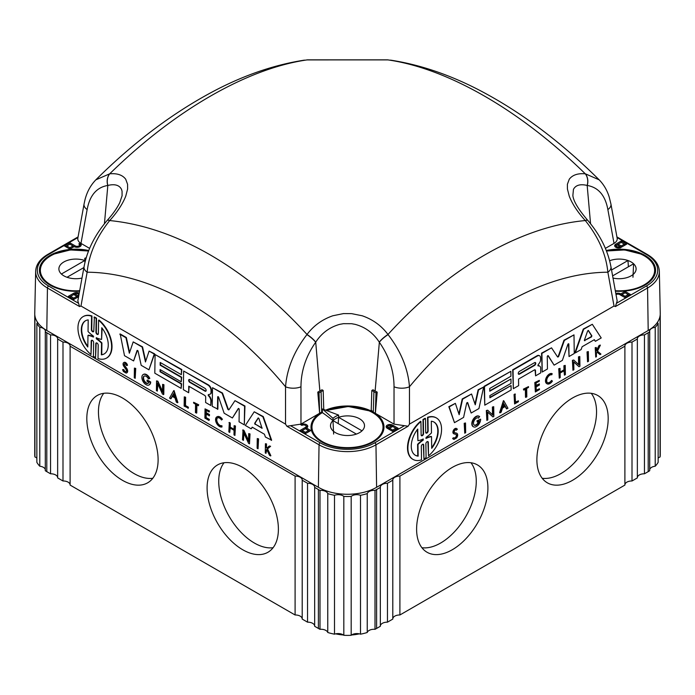 <?xml version="1.0" encoding="UTF-8"?>
<svg xmlns="http://www.w3.org/2000/svg" width="695" height="695" viewBox="0 0 695 695"><rect width="100%" height="100%" fill="white"/><g stroke="black" fill="none" stroke-linecap="round" stroke-linejoin="round"><path stroke-width="1.04" d="M85.398 260.755A17.01 9.817 0 0 0 84.781 260.521A17.01 9.817 0 0 0 63.879 261.954A17.01 9.817 0 0 0 61.395 274.03A17.01 9.817 0 0 0 63.879 275.846A17.01 9.817 0 0 0 67.033 277.279A17.01 9.817 0 0 0 81.993 278.07M362.008 430.831A17.01 9.817 0 0 0 359.532 418.764A17.01 9.817 0 0 0 338.63 417.33A17.01 9.817 0 0 0 335.468 418.764A17.01 9.817 0 0 0 332.992 420.588A17.01 9.817 0 0 0 335.468 432.655A17.01 9.817 0 0 0 356.37 434.088A17.01 9.817 0 0 0 359.532 432.655A17.01 9.817 0 0 0 362.008 430.831L338.63 417.33L338.204 423.594M613.007 278.07A17.01 9.817 0 0 0 632.172 275.185A17.01 9.817 0 0 0 633.605 263.779A17.01 9.817 0 0 0 631.121 261.954A17.01 9.817 0 0 0 627.967 260.521A17.01 9.817 0 0 0 609.602 260.755M360.496 634.179A6.863 3.961 0 0 0 351.184 635.299L351.184 496.412A6.863 3.961 180 0 1 360.496 495.292L360.496 634.179A41.153 23.76 0 0 0 367.238 632.485L367.238 493.598A6.863 3.961 180 0 1 375.005 490.427L375.005 629.314A6.863 3.961 0 0 0 367.238 632.485M360.496 495.292A41.153 23.76 0 0 0 367.238 493.598M375.005 490.427A41.153 23.76 0 0 0 376.603 489.549L380.339 487.395A6.863 3.961 180 0 1 380.33 487.247A6.863 3.961 180 0 1 387.454 483.286L387.454 622.173A6.863 3.961 0 0 0 380.339 625.978M375.005 629.314A41.153 23.76 0 0 0 376.603 628.436L380.339 626.282L380.339 487.395M387.454 622.173L392.797 619.089L392.797 480.202A6.863 3.961 180 0 1 392.788 480.054A6.863 3.961 180 0 1 399.903 476.092L399.903 614.979A6.863 3.961 0 0 0 392.797 618.793M387.454 483.286L392.797 480.202M399.903 614.979L624.892 485.084L624.892 346.197A6.863 3.961 180 0 1 624.883 346.049A6.863 3.961 180 0 1 632.007 342.096L632.007 480.983A6.863 3.961 0 0 0 624.892 484.789M399.903 476.092L624.892 346.197M487.907 488.012A50.414 29.103 -60 0 1 465.902 538.747A50.414 29.103 -60 0 1 427.051 552.256A50.414 29.103 -60 0 1 416.609 529.173A50.414 29.103 -60 0 1 438.615 478.438A50.414 29.103 -60 0 1 477.465 464.929A50.414 29.103 -60 0 1 487.907 488.012M608.186 418.564A50.414 29.103 -60 0 1 586.18 469.307A50.414 29.103 -60 0 1 547.33 482.808A50.414 29.103 -60 0 1 536.888 459.734A50.414 29.103 -60 0 1 558.893 408.999A50.414 29.103 -60 0 1 597.743 395.49A50.414 29.103 -60 0 1 608.186 418.564M632.007 480.983L637.35 477.899L637.35 339.012A6.863 3.961 180 0 1 637.341 338.865A6.863 3.961 180 0 1 644.456 334.903L644.456 473.79A6.863 3.961 0 0 0 637.35 477.595M632.007 342.096L637.35 339.012M644.456 334.903L648.2 332.749A41.153 23.76 0 0 0 649.712 331.828A6.863 3.961 180 0 1 649.634 331.228A6.863 3.961 180 0 1 655.211 327.336L655.211 466.223A6.863 3.961 0 0 0 649.712 469.525M644.456 473.79L648.2 471.636A41.153 23.76 0 0 0 649.712 470.715L649.712 331.828M655.211 466.223A41.153 23.76 0 0 0 658.148 462.331L658.148 323.444A6.863 3.961 180 0 1 657.366 322.445M655.211 327.336A41.153 23.76 0 0 0 658.148 323.444M659.459 318.353A6.863 3.961 180 0 1 660.085 318.067L660.085 456.954A6.863 3.961 0 0 0 658.148 458.118M369.957 630.018A32.926 19.008 180 0 1 368.906 630.556M359.358 633.849A32.926 19.008 180 0 1 351.609 634.978M343.391 634.978A32.926 19.008 180 0 1 335.642 633.849M326.094 630.556A32.926 19.008 180 0 1 325.043 630.018M641.485 254.179L624.666 249.931L606.431 251.008A36.123 20.859 180 0 1 641.485 254.179A36.123 20.859 180 0 1 642.484 254.648L643.301 255.056A36.123 20.859 180 0 1 645.916 256.568L646.628 257.037A36.123 20.859 180 0 1 646.628 284.046L645.916 284.516A36.123 20.859 180 0 1 644.769 285.219M645.916 256.568L646.68 257.063M642.536 254.674L643.301 255.056L642.536 254.561M632.963 277.262L633.605 263.779L612.616 275.898M611.539 270.007L627.967 260.521L628.393 266.793M606.24 250.53A36.488 21.067 180 0 1 649.764 258.827A36.488 21.067 180 0 1 644.899 285.141A36.488 21.067 180 0 1 615.405 291.205M319.917 413.873L320.682 413.369A36.123 20.859 180 0 1 321.959 412.595A36.123 20.859 180 0 1 322.376 412.361M321.828 442.02A36.123 20.859 180 0 1 320.682 441.325L319.969 440.856A36.123 20.859 180 0 1 319.969 413.846L320.682 413.369M369.888 410.98L348.256 406.488L326.32 410.45A36.123 20.859 180 0 1 369.888 410.98A36.123 20.859 180 0 1 370.887 411.449L371.703 411.866A36.123 20.859 180 0 1 374.318 413.369L375.031 413.846A36.123 20.859 180 0 1 375.031 440.856L374.318 441.325A36.123 20.859 180 0 1 373.172 442.02M374.318 413.369L375.083 413.873M370.939 411.483L371.703 411.866L370.939 411.362M338.63 415.089L322.376 408.964L332.992 418.347A17.01 9.817 180 0 1 338.63 415.089L338.63 417.33M332.992 418.347L332.992 420.588A281.614 125.725 -110.7 0 0 322.376 412.621A35.532 20.511 0 0 0 322.376 441.629A35.532 20.511 0 0 0 372.624 441.629A35.532 20.511 0 0 0 374.501 413.794A35.532 20.511 0 0 0 326.572 410.545M356.37 434.088L332.992 420.588L333.635 434.071M322.376 408.964L322.376 412.621M325.625 410.189A36.488 21.067 180 0 1 373.302 412.152A36.488 21.067 180 0 1 373.302 441.951A36.488 21.067 180 0 1 321.698 441.951A36.488 21.067 180 0 1 321.698 412.152A36.488 21.067 180 0 1 322.376 411.77M48.32 257.063L49.084 256.568A36.123 20.859 180 0 1 51.699 255.056L52.516 254.648A36.123 20.859 180 0 1 53.515 254.179A36.123 20.859 180 0 1 88.569 251.008L70.334 249.931L53.515 254.179M52.464 254.674L51.899 254.952M50.231 285.219A36.123 20.859 180 0 1 49.084 284.516L48.372 284.046A36.123 20.859 180 0 1 48.372 257.037L49.084 256.568M86.258 257.723L84.781 258.288L84.92 262.667M84.781 258.288A17.01 9.817 180 0 1 85.954 258.74M61.395 274.03L84.781 260.521M83.904 267.54L67.033 277.279M79.595 291.205A36.488 21.067 180 0 1 50.101 285.141A36.488 21.067 180 0 1 45.236 258.827A36.488 21.067 180 0 1 88.76 250.53M421.908 547.712A50.414 29.103 120 0 0 457.996 527.783A50.414 29.103 120 0 0 476.266 481.288A50.414 29.103 120 0 0 470.967 462.748M542.187 478.273A50.414 29.103 120 0 0 578.275 458.335A50.414 29.103 120 0 0 596.545 411.848A50.414 29.103 120 0 0 591.245 393.309M103.755 393.309A50.414 29.103 -120 0 0 98.455 411.848A50.414 29.103 -120 0 0 116.725 458.335A50.414 29.103 -120 0 0 152.813 478.273M224.033 462.748A50.414 29.103 -120 0 0 218.734 481.288A50.414 29.103 -120 0 0 237.004 527.783A50.414 29.103 -120 0 0 273.092 547.712M36.852 458.118A6.863 3.961 0 0 0 34.915 456.954L34.915 318.067A6.863 3.961 180 0 1 35.541 318.353M37.634 322.445A6.863 3.961 180 0 1 36.852 323.444L36.852 462.331A41.153 23.76 0 0 0 39.789 466.223L39.789 327.336A6.863 3.961 180 0 1 45.366 331.228A6.863 3.961 180 0 1 45.288 331.828L45.288 470.715A41.153 23.76 0 0 0 46.8 471.636L50.544 473.79L50.544 334.903A6.863 3.961 180 0 1 57.659 338.865A6.863 3.961 180 0 1 57.65 339.012L57.65 477.899L62.993 480.983L62.993 342.096A6.863 3.961 180 0 1 70.117 346.049A6.863 3.961 180 0 1 70.108 346.197L70.108 485.084L295.097 614.979L295.097 476.092A6.863 3.961 180 0 1 302.212 480.054A6.863 3.961 180 0 1 302.203 480.202L302.203 619.089L307.546 622.173L307.546 483.286A6.863 3.961 180 0 1 314.67 487.247A6.863 3.961 180 0 1 314.661 487.395L314.661 626.282L318.397 628.436A41.153 23.76 0 0 0 319.995 629.314L319.995 490.427A6.863 3.961 180 0 1 327.762 493.598L327.762 632.485A6.863 3.961 0 0 0 319.995 629.314M45.288 469.525A6.863 3.961 0 0 0 39.789 466.223M57.65 477.595A6.863 3.961 0 0 0 50.544 473.79M70.108 484.789A6.863 3.961 0 0 0 62.993 480.983M314.661 625.978A6.863 3.961 0 0 0 307.546 622.173M334.504 634.179L334.504 495.292A6.863 3.961 180 0 1 343.817 496.412L343.817 635.299A6.863 3.961 0 0 0 334.504 634.179A41.153 23.76 0 0 1 327.762 632.485M302.203 618.793A6.863 3.961 0 0 0 295.097 614.979M314.661 487.395L318.397 489.549A41.153 23.76 0 0 0 319.995 490.427M45.288 331.828A41.153 23.76 0 0 0 46.8 332.749L50.544 334.903M343.817 496.412A41.153 23.76 0 0 0 351.184 496.412M343.817 635.299A41.153 23.76 0 0 0 351.184 635.299M327.762 493.598A41.153 23.76 0 0 0 334.504 495.292M302.203 480.202L307.546 483.286M36.852 323.444A41.153 23.76 0 0 0 39.789 327.336M34.793 314.826A41.153 23.76 0 0 0 34.75 315.947A41.153 23.76 0 0 0 34.915 318.067M34.75 315.947L34.75 454.834A41.153 23.76 0 0 0 34.915 456.954M57.65 339.012L62.993 342.096M660.085 318.067A41.153 23.76 0 0 0 660.25 315.947A41.153 23.76 0 0 0 660.207 314.826M660.085 456.954A41.153 23.76 0 0 0 660.25 454.834L660.25 315.947M70.108 346.197L295.097 476.092M278.391 529.173A50.414 29.103 60 0 1 267.949 552.256A50.414 29.103 60 0 1 229.098 538.747A50.414 29.103 60 0 1 207.093 488.012A50.414 29.103 60 0 1 217.535 464.929A50.414 29.103 60 0 1 256.386 478.438A50.414 29.103 60 0 1 278.391 529.173M158.113 459.734A50.414 29.103 60 0 1 147.67 482.808A50.414 29.103 60 0 1 108.82 469.307A50.414 29.103 60 0 1 86.814 418.564A50.414 29.103 60 0 1 97.257 395.49A50.414 29.103 60 0 1 136.107 408.999A50.414 29.103 60 0 1 158.113 459.734M355.371 324.417C365.431 327.18 373.397 333.096 379.279 342.166L379.348 342.261C389.104 356.24 393.995 371.069 394.03 386.767A10.972 4.952 0 0 0 409.459 386.767C408.078 368.741 400.954 351.357 388.088 334.616L387.975 334.477C381.433 325.703 372.85 319.474 362.225 315.782L351.609 313.636L343.382 313.593M379.279 342.166A10.972 2.832 -37.3 0 1 387.975 334.477C448.119 268.244 520.399 226.492 585.294 220.558L585.407 220.689C598.603 237.264 606.092 254.44 607.864 272.214A10.972 6.264 -10.3 0 0 610.957 266.776A10.972 6.264 -10.3 0 0 610.948 266.732A10.972 6.264 -10.3 0 0 610.879 266.446M388.088 334.616A10.972 2.815 142.9 0 0 379.348 342.261L375.135 390.938L377.211 392.128L375.986 392.84L371.816 390.46L371.226 410.05L373.302 412.152L373.91 391.641M343.382 323.67L351.618 323.705L355.371 324.4M343.382 313.61L332.775 315.782C322.115 319.526 313.532 325.764 307.025 334.477A10.972 2.832 37.3 0 1 315.721 342.166C321.594 333.148 329.56 327.223 339.62 324.374L343.382 323.688M107.351 220.246A10.972 2.224 41.9 0 1 107.395 220.185A10.972 2.224 41.9 0 1 109.706 220.558C142.545 223.816 176.026 235.249 210.142 254.848C244.24 274.638 276.532 301.178 307.025 334.477L306.912 334.616C294.072 351.296 286.948 368.68 285.541 386.767L285.541 424.124L286.887 426.243L300.97 424.124L300.97 386.767A10.972 4.952 180 0 1 285.541 386.767C226.596 315.513 152.205 272.544 87.136 272.214C88.917 254.422 96.405 237.247 109.593 220.689L109.706 220.558C117.151 212.349 122.494 204.243 125.734 196.242L127.611 189.031L127.585 184.297L125.725 179.249C122.546 174.966 117.203 173.159 109.706 173.82C174.601 110.314 246.881 68.596 307.025 59.909L387.975 59.9C448.119 68.596 520.399 110.314 585.294 173.82C577.849 173.159 572.498 174.966 569.257 179.232L567.389 184.279L567.424 189.049L569.266 196.242C572.454 204.226 577.797 212.323 585.294 220.558A10.972 2.224 -41.9 0 1 587.605 220.185A10.972 2.224 -41.9 0 1 587.649 220.246M319.865 390.938L322.02 389.782L323.184 390.46L319.014 392.84L319.631 413.351L317.789 392.128L319.865 390.938L315.721 342.166M300.97 386.767C301.022 371.026 305.913 356.188 315.652 342.261A10.972 2.815 -142.9 0 0 306.912 334.616M322.376 411.666L300.97 424.124M323.757 409.485L323.184 390.46M371.816 390.46L372.98 389.782L375.135 390.938M377.211 392.128L375.37 413.351L375.986 392.84M319.014 392.84L317.789 392.128M394.03 386.767L394.03 424.124L408.113 426.243L409.459 424.124L614.024 306.017L615.405 306.565L617.169 300.909L610.948 266.732M392.701 431.421L387.271 428.285A3.84 2.215 180 0 1 386.142 426.747A3.84 2.215 180 0 1 388.496 424.671A3.84 2.215 180 0 1 392.701 425.149L398.131 428.285L392.701 431.421L392.701 430.075L395.803 428.285L395.846 429.606M310.839 430.526L305.4 433.663L299.971 430.526L305.4 427.39A2.467 1.425 0 0 0 306.121 426.365A2.467 1.425 0 0 0 304.584 425.062A2.467 1.425 0 0 0 301.908 425.375L300.744 424.697A4.118 2.372 180 0 1 305.253 424.193A4.118 2.372 180 0 1 307.772 426.409A4.118 2.372 180 0 1 306.565 428.059L310.839 430.526M302.299 430.544L301.152 431.204M309.649 431.204L308.511 430.544M306.565 428.059L306.53 429.406M417.921 440.682A27.574 16.194 119.1 0 0 423.203 439.005L423.22 440.117A27.574 16.194 119.1 0 0 417.982 444.522L418.155 456.155A19.043 11.181 -60.9 0 1 415.454 455.321A19.043 11.181 -60.9 0 1 417.747 429.05L417.921 440.682L417.374 429.536M415.262 455.216A19.043 11.181 119.1 0 0 417.764 455.937L417.591 444.305A27.574 16.194 -60.9 0 1 422.829 439.9L423.246 438.988M587.735 220.332A10.972 2.172 138.1 0 0 587.701 220.298A10.972 2.172 138.1 0 0 585.407 220.689M610.94 266.776C607.882 250.365 600.132 234.867 587.701 220.298L587.605 220.185C578.266 209.221 573.349 200.977 572.871 195.469L573.445 189.37C575.677 185.122 580.255 183.81 587.171 185.443A10.972 8.279 -85.4 0 0 585.294 173.82L585.407 173.828A10.972 8.271 95 0 1 587.249 185.461C598.395 187.381 605.267 195.417 607.864 209.577A10.972 6.264 -10.3 0 0 610.948 204.095L617.169 238.272C617.447 240.244 616.404 241.947 614.024 243.389L605.371 248.376M390.929 60.187L390.529 60.126C418.842 64.496 447.432 73.983 476.284 88.595C518.835 110.366 559.796 140.772 599.159 179.831L585.407 173.828M387.106 59.848A10.972 8.896 -88.8 0 1 387.228 59.848A10.972 8.896 -88.8 0 1 387.975 59.9L387.358 59.848A10.972 8.913 91.5 0 1 387.367 59.848A10.972 8.913 91.5 0 1 388.088 59.909M307.894 59.848A10.972 8.896 88.8 0 0 307.772 59.848A10.972 8.896 88.8 0 0 307.025 59.9L306.912 59.909A10.972 8.913 -91.5 0 1 307.633 59.848A10.972 8.913 -91.5 0 1 307.642 59.848A10.972 8.913 -91.5 0 1 307.772 59.848L306.912 59.909M304.062 60.187L304.471 60.126C275.854 64.539 246.96 74.183 217.796 89.056C175.566 110.809 134.917 141.068 95.84 179.831L109.706 173.82A10.972 8.279 85.4 0 0 107.829 185.443C114.788 183.775 119.349 185.096 121.521 189.388L122.059 191.177M122.059 191.195L122.085 195.929M109.593 220.689A10.972 2.172 -138.1 0 0 107.299 220.298A10.972 2.172 -138.1 0 0 107.265 220.332M84.121 266.446A10.972 6.264 10.3 0 0 84.052 266.732A10.972 6.264 10.3 0 0 84.043 266.776A10.972 6.264 10.3 0 0 87.136 272.214L80.976 306.017L285.541 424.124M85.711 320.63A19.043 11.181 -119.1 0 0 87.822 346.31M87.978 335.381L87.805 347.014A19.043 11.181 60.9 0 1 85.52 320.734A19.043 11.181 60.9 0 1 88.213 319.909L88.039 331.541A27.574 16.194 -119.1 0 0 93.278 335.937L93.26 337.049A27.574 16.194 -119.1 0 0 87.978 335.381L88.369 335.164A27.574 16.194 60.9 0 1 93.651 336.832L93.695 336.858M286.887 426.243L319.04 444.809A40.249 23.239 0 0 0 375.96 444.809L376.603 487.308A41.153 23.76 180 0 1 318.397 487.308L46.8 330.507A41.153 23.76 0 0 1 34.75 313.41L35.654 271.285A40.249 23.239 0 0 0 47.442 287.999A1.642 0.947 -60 0 1 48.607 286.01A38.607 22.292 180 0 1 48.607 254.483L77.97 237.534M376.603 487.308L648.2 330.507A41.153 23.76 0 0 0 660.25 313.41L659.346 271.285A40.249 23.239 0 0 1 647.558 287.999A1.642 0.947 -120 0 0 646.393 286.01L616.934 303.02M587.171 185.443L590.55 223.642M387.289 59.848A10.972 8.913 91.5 0 1 387.358 59.848L307.772 59.848M87.136 209.577A10.972 6.264 -169.7 0 1 84.052 204.095L77.831 238.272C77.553 240.244 78.596 241.947 80.976 243.389L87.136 209.577C89.768 195.382 96.64 187.346 107.751 185.461A10.972 8.271 -95 0 1 109.593 173.828M104.45 223.642L107.829 185.443M84.052 266.732L77.831 300.909L79.595 306.565L80.976 306.017M388.453 428.971L389.6 428.311L392.701 430.075M396.949 428.971L392.701 426.495L389.6 428.285L389.556 429.606M308.511 430.526L305.4 428.728L302.299 430.526L305.4 432.316L308.511 430.526L308.545 431.847M305.4 432.316L305.4 433.663M302.299 430.526L302.256 431.847M89.638 248.384L80.976 243.389M626.664 244.154L621.234 247.29A3.84 2.215 180 0 1 617.064 247.776A3.84 2.215 180 0 1 614.675 245.743A3.84 2.215 180 0 1 615.796 244.154L621.234 241.017L626.664 244.154M625.483 244.831L621.234 242.355L616.986 244.831M621.234 241.017L621.234 242.355M629.357 295.236L628.219 294.576M615.822 293.516A4.118 2.372 180 0 1 620.843 293.881L625.109 291.413L630.539 294.55L625.109 297.686L619.679 294.55A2.467 1.425 0 0 0 616.031 294.654M625.109 291.413L625.109 292.76L622.008 294.55L625.109 296.339L628.211 294.55L625.109 292.76M622.008 294.576L620.861 295.236L620.843 293.881M70.664 296.365L69.517 297.026M73.766 298.138L76.876 296.339L73.766 294.55L70.664 296.339L73.766 298.138L73.766 299.476L68.336 296.339L73.766 293.212A3.84 2.215 180 0 1 79.23 293.229M69.891 249.079L64.461 245.943L69.891 242.807L69.891 244.154L66.79 245.943L69.891 247.733L69.891 249.079L74.157 246.612A4.118 2.372 180 0 0 78.622 247.133A4.118 2.372 180 0 0 81.185 244.961A4.118 2.372 180 0 0 79.977 243.25L79.534 244.875M66.781 245.969L65.643 246.629M74.139 246.629L72.992 245.969M69.891 242.807L75.321 245.943A2.467 1.425 0 0 0 78.022 246.247A2.467 1.425 0 0 0 79.534 244.918A2.467 1.425 0 0 0 78.813 243.928L79.977 243.25M618.09 245.474L618.124 244.154L621.234 245.943L624.336 244.154L624.371 245.474M621.234 245.943L621.234 247.29M628.211 294.55L628.254 295.87M625.109 296.339L625.109 297.686M622.008 294.55L621.964 295.87M70.664 296.339L70.629 297.668M66.79 245.943L66.746 247.264M69.891 247.733L72.992 245.943L69.891 244.154M72.992 245.943L73.036 247.264M394.03 424.124L373.302 412.152M431.691 447.623A19.043 11.181 119.1 0 0 433.802 421.952M425.809 438.163L425.853 438.145A27.574 16.194 -60.9 0 1 431.143 436.434L431.526 436.651A27.574 16.194 119.1 0 0 426.243 438.363L426.226 437.268A27.574 16.194 119.1 0 0 431.473 432.907L431.3 421.222A19.043 11.181 -60.9 0 1 433.993 422.056A19.043 11.181 -60.9 0 1 431.699 448.327L431.526 436.651M518.444 374.084A1.659 0.973 119.1 0 0 519.061 373.927L534.22 365.17A1.659 0.973 119.1 0 0 535.246 363.867A1.659 0.973 119.1 0 0 535.185 362.495M584.382 340.585L591.071 336.736L591.497 335.624L588.161 330.438M502.867 406.853L504.752 405.758L503.779 404.012M587.562 361.817L587.023 351.905L588.344 351.583L588.491 361.287L587.562 361.817L587.414 352.122L588.344 351.583M464.738 433.211L464.199 423.298L465.52 422.977L465.667 432.672L464.738 433.211L464.59 423.516L465.52 422.977M514.587 403.951L514.057 394.517L515.012 393.961L515.525 402.492L518.409 400.824L518.418 401.736L514.587 403.951L514.448 394.734L515.403 394.178M515.516 402.049L518.409 400.824M525.88 397.436L525.75 388.991L523.804 390.112L523.795 389.33L528.495 386.62L528.504 387.402L526.688 388.444L526.819 396.888L525.49 397.219L525.368 389.209M523.804 390.112L523.404 389.122L528.495 386.62M547.504 382.684A4.5 2.641 119.1 0 0 551.517 380.417L552.429 381.077A5.656 3.319 -60.9 0 1 547.121 383.822A5.656 3.319 -60.9 0 1 546.8 377.594A5.656 3.319 -60.9 0 1 552.221 373.771L551.743 374.814A4.5 2.641 119.1 0 0 547.434 377.863A4.5 2.641 119.1 0 0 547.686 382.806A4.5 2.641 119.1 0 0 551.908 380.625M546.939 383.701A5.656 3.319 -60.9 0 1 546.739 383.605A5.656 3.319 -60.9 0 1 546.409 377.376A5.656 3.319 -60.9 0 1 551.83 373.554L552.221 373.771M600.02 354.624L597.057 352.035L596.388 353.434L596.432 356.7L595.728 357.108L595.589 347.882L596.301 347.474L596.353 351.036L599.498 345.623L600.393 345.111L597.491 351.14L600.94 354.103L600.02 354.624L597.014 352.122M595.728 357.108L595.207 347.665L596.301 347.474M596.345 350.601L599.107 345.415L600.393 345.111M454.078 438.015A2.111 1.234 119.1 0 0 455.972 436.695A2.111 1.234 119.1 0 0 456.094 434.392L454.226 433.958A2.945 1.729 -60.9 0 1 453.957 433.854A2.945 1.729 -60.9 0 1 453.878 430.431A2.945 1.729 -60.9 0 1 456.824 428.702A2.945 1.729 -60.9 0 1 457.336 429.31L456.076 430.005A1.651 0.973 119.1 0 0 455.981 429.84M454.417 432.655L456.189 433.011A3.379 1.989 -60.9 0 1 456.546 433.141A3.379 1.989 -60.9 0 1 456.728 433.263M453.453 439.136A3.379 1.989 -60.9 0 1 453.253 439.049A3.379 1.989 -60.9 0 1 452.645 438.293L453.878 437.676A2.111 1.234 119.1 0 0 454.261 438.145A2.111 1.234 119.1 0 0 456.363 436.912A2.111 1.234 119.1 0 0 456.311 434.471A2.111 1.234 119.1 0 0 456.111 434.392M453.774 433.723A2.945 1.729 -60.9 0 1 453.566 433.637A2.945 1.729 -60.9 0 1 453.488 430.214A2.945 1.729 -60.9 0 1 456.433 428.485A2.945 1.729 -60.9 0 1 456.615 428.615M536.114 385.334L539.363 383.901L539.381 385.03L536.14 386.906L536.193 390.651L539.442 388.783L539.45 389.6L535.35 391.963L535.211 382.745L539.311 380.373L539.32 381.155L536.08 383.023L536.123 385.777L539.363 383.901M536.193 390.216L539.442 388.783M535.35 391.963L534.82 382.528L539.311 380.373M559.266 378.158L558.737 368.715L560.066 368.393L560.135 372.503L564.366 370.053L564.305 365.944L565.244 365.405L565.382 374.622L564.444 375.17L564.375 370.6L560.135 373.05L560.205 377.611L559.266 378.158L559.128 368.932L560.066 368.393M560.127 372.06L563.975 369.836L563.914 365.726L565.244 365.405M564.444 375.17L563.993 370.826M506.794 408.929L505.378 406.41L502.476 408.087L501.165 412.178L500 412.856L503.832 400.867L507.958 408.26L506.403 408.712L505.178 406.523M500 412.856L499.609 412.639L503.441 400.65L503.832 400.867M492.512 414.75L492.399 407.018L493.719 406.697L493.867 416.392L492.937 416.931L487.69 412.005L487.812 419.893L486.865 420.432L486.726 410.736L487.664 410.189L492.903 415.115L492.79 407.235L493.719 406.697M492.937 416.931L487.69 412.161M486.865 420.432L486.335 410.519L487.664 410.189M572.949 370.261L572.411 360.34L573.74 360.019L578.987 364.945L578.866 357.056L579.795 356.518L579.943 366.222L579.013 366.76L573.766 361.834L573.888 369.714L572.949 370.261L572.802 360.557L573.74 360.019M578.596 364.571L578.475 356.839L579.795 356.518M579.013 366.76L573.775 361.982M478.673 418.155A4.144 2.433 119.1 0 0 478.429 417.982A4.144 2.433 119.1 0 0 474.294 420.423A4.144 2.433 119.1 0 0 474.407 425.218A4.144 2.433 119.1 0 0 479.237 420.953L477.343 422.047L477.326 421.074L480.636 419.163A5.968 3.501 -60.9 0 1 477.283 425.966L475.693 426.886A5.968 3.501 -60.9 0 1 473.512 426.808A5.968 3.501 -60.9 0 1 473.356 419.893A5.968 3.501 -60.9 0 1 479.324 416.392A5.968 3.501 -60.9 0 1 479.663 416.635L478.282 417.938A4.144 2.433 119.1 0 0 478.23 417.895M474.216 425.097A4.144 2.433 119.1 0 0 478.716 421.257M477.343 422.047L476.935 420.866L480.636 419.163M473.33 426.695A5.968 3.501 -60.9 0 1 473.13 426.6A5.968 3.501 -60.9 0 1 472.974 419.684A5.968 3.501 -60.9 0 1 478.933 416.175A5.968 3.501 -60.9 0 1 479.124 416.296M595.389 341.315L594.338 339.673L582.115 346.736L581.133 349.55L575.304 352.912L583.652 329.291L592.314 324.287L601.218 337.952L595.389 341.315L594.155 339.777M575.304 352.912L574.913 352.695L583.261 329.074L592.314 324.287M484.789 405.168L484.12 386.316L510.842 371.33L510.921 376.247L489.758 388.47L489.793 391.207L510.964 378.992L511.025 383.371L489.862 395.594L489.897 397.783L511.06 385.56L511.129 389.964L484.789 405.168L484.511 386.533L510.842 371.33M489.793 390.772L510.964 378.992M489.888 397.349L511.06 385.56M537.947 365.718A0.825 0.487 119.1 0 0 538.026 365.692A4.726 2.771 -60.9 0 1 539.268 365.874A4.726 2.771 -60.9 0 1 539.45 365.996M535.584 375.847L535.506 370.617A1.59 0.938 119.1 0 0 535.159 369.87A1.59 0.938 119.1 0 0 534.359 369.957L518.539 379.088L518.635 385.629L513.336 388.687L513.058 370.053L537.374 356.014A4.405 2.589 -60.9 0 1 539.572 355.788A4.405 2.589 -60.9 0 1 540.545 357.838L540.571 359.967A3.684 2.163 -60.9 0 1 539.546 362.825L538.147 364.832A0.825 0.487 119.1 0 0 538.408 365.909A4.726 2.771 -60.9 0 1 539.65 366.091A4.726 2.771 -60.9 0 1 540.693 368.532L540.753 372.859L535.584 375.847L535.115 370.4A1.59 0.938 119.1 0 0 534.942 369.81M513.336 388.687L512.667 369.836L536.983 355.797A4.405 2.589 -60.9 0 1 539.181 355.571A4.405 2.589 -60.9 0 1 539.372 355.701M454.478 422.673L448.831 406.688L455.364 403.361L459.152 414.715L462.609 399.173L471.566 394.004L475.267 404.855L478.507 389.991L483.633 387.037L478.942 408.547L471.149 413.038L467.744 402.744A0.834 0.487 119.1 0 0 466.623 403.395L463.582 417.408L454.478 422.673L449.222 406.905L455.364 403.361M458.891 413.933L462.218 398.956L471.566 394.004M474.998 404.073L478.125 389.782L483.633 387.037M471.149 413.038L467.361 402.527A0.834 0.487 119.1 0 0 467.353 402.518L467.744 402.744M554.106 365.144L548.268 355.762A0.756 0.443 119.1 0 0 547.269 356.622L547.452 368.993L542.213 372.016L541.926 353.381L551.535 347.839L557.512 356.848A1.025 0.599 119.1 0 0 558.789 356.109L564.392 340.411L573.992 334.868L574.27 353.503L569.031 356.535L568.849 344.164A0.756 0.443 119.1 0 0 567.832 344.459L562.368 360.375L554.106 365.144L547.938 355.64M542.213 372.016L541.544 353.164L551.535 347.839M557.477 356.804A1.025 0.599 119.1 0 0 558.398 355.892L564.001 340.194L573.992 334.868M569.031 356.535L568.458 343.956A0.756 0.443 119.1 0 0 568.432 343.799M425.913 432.959A1.72 1.016 119.1 0 0 427.147 432.281A1.72 1.016 119.1 0 0 427.755 430.674L427.555 417.278A23.804 13.978 -60.9 0 1 435.921 417.678A23.804 13.978 -60.9 0 1 436.113 417.791M428.52 455.833L428.32 442.437A1.72 1.016 119.1 0 0 427.938 441.629A1.72 1.016 119.1 0 0 426.608 442.098A1.72 1.016 119.1 0 0 425.879 443.844L426.087 457.631A23.804 13.978 -60.9 0 1 423.941 458.874L423.733 445.078A1.72 1.008 119.1 0 0 423.359 444.279A1.72 1.008 119.1 0 0 422.082 444.696A1.72 1.008 119.1 0 0 421.309 446.346L421.509 459.882A23.804 13.978 -60.9 0 1 413.143 459.482A23.804 13.978 -60.9 0 1 408.486 442.533A23.804 13.978 -60.9 0 1 420.935 421.535L421.135 435.07A1.72 1.008 119.1 0 0 421.509 435.739A1.72 1.008 119.1 0 0 422.838 435.27A1.72 1.008 119.1 0 0 423.559 433.541L423.351 419.745A23.804 13.978 -60.9 0 1 425.496 418.512L425.705 432.299A1.72 1.016 119.1 0 0 426.087 433.107A1.72 1.016 119.1 0 0 427.416 432.637A1.72 1.016 119.1 0 0 428.146 430.891L427.946 417.495A23.804 13.978 -60.9 0 1 436.312 417.895A23.804 13.978 -60.9 0 1 440.969 434.835A23.804 13.978 -60.9 0 1 428.52 455.833L427.929 442.22A1.72 1.016 119.1 0 0 427.72 441.56M423.941 458.874L423.351 444.861A1.72 1.008 119.1 0 0 423.142 444.209M412.943 459.369A23.804 13.978 -60.9 0 1 412.752 459.265A23.804 13.978 -60.9 0 1 408.095 442.315A23.804 13.978 -60.9 0 1 420.544 421.318L420.935 421.535M421.335 435.6A1.72 1.008 119.1 0 0 422.569 434.922A1.72 1.008 119.1 0 0 423.177 433.324L422.968 419.528A23.804 13.978 -60.9 0 1 425.114 418.294L425.496 418.512M96.257 337.683L96.675 338.569A27.574 16.194 60.9 0 1 101.922 342.939L101.748 354.615A19.043 11.181 -119.1 0 0 104.25 353.894M102.139 328.214L101.592 339.412L101.765 327.727A19.043 11.181 60.9 0 1 104.05 354.007A19.043 11.181 60.9 0 1 101.357 354.832L101.531 343.156A27.574 16.194 -119.1 0 0 96.292 338.786L96.301 337.701A27.574 16.194 -119.1 0 0 101.592 339.412M189.231 379.479A1.659 0.973 -119.1 0 0 189.17 380.851A1.659 0.973 -119.1 0 0 190.187 382.154L205.355 390.911A1.659 0.973 -119.1 0 0 205.972 391.059M258.384 417.938L255.056 423.125L255.482 424.228L262.171 428.077M173.715 393.9L172.734 395.655L174.619 396.741M257.254 438.536L258.575 438.858L258.045 448.77L257.115 448.232L257.254 438.536L258.192 439.075L258.045 448.77M134.413 368.089L135.734 368.411L135.204 378.332L134.274 377.793L134.413 368.089L135.351 368.628L135.204 378.332M184.271 396.88L185.617 397.21L185.496 405.524L188.371 407.183L188.362 408.095L184.132 406.097L184.271 396.88L185.226 397.427L185.105 405.741L187.98 407.4L187.971 408.312M196.876 404.942L196.755 412.952L195.425 412.621L195.556 404.177L193.61 403.057L193.618 402.275L198.327 404.985L198.31 405.767L196.494 404.716L196.372 413.16M193.618 402.275L198.709 404.777L198.31 405.767M217.014 416.826A5.656 3.319 60.9 0 1 217.205 416.705A5.656 3.319 60.9 0 1 222.409 419.302L221.523 419.997A4.5 2.641 -119.1 0 0 217.379 417.93A4.5 2.641 -119.1 0 0 217.153 422.942A4.5 2.641 -119.1 0 0 221.505 425.905L222.009 426.939A5.656 3.319 60.9 0 1 216.527 423.22A5.656 3.319 60.9 0 1 216.814 416.922A5.656 3.319 60.9 0 1 222.018 419.519L221.523 419.997M217.578 417.843A4.5 2.641 -119.1 0 0 217.631 422.89A4.5 2.641 -119.1 0 0 221.896 425.688L222.009 426.939M269.321 445.982L270.607 446.277L267.575 448.883L270.876 455.738L269.573 455.425L266.732 449.491L266.037 450.091L265.985 453.357L265.281 452.949L265.421 443.723L266.124 444.131L266.072 447.693L266.819 448.127L269.321 445.982L270.216 446.494L267.193 449.1L270.485 455.955M266.776 449.569L265.985 453.357M265.421 443.723L266.515 443.914L266.463 447.476L267.132 447.867M124.553 363.754A1.651 0.973 -119.1 0 0 124.865 365.805L126.646 368.246A3.379 1.989 60.9 0 1 126.924 372.755A3.379 1.989 60.9 0 1 126.716 372.841M122.607 369.592L123.467 369.749A2.111 1.234 -119.1 0 0 125.917 371.851A2.111 1.234 -119.1 0 0 125.76 369.08L123.918 366.491A2.945 1.729 60.9 0 1 123.71 362.616A2.945 1.729 60.9 0 1 127.115 365.483L126.238 365.388A1.651 0.973 -119.1 0 0 124.336 363.824A1.651 0.973 -119.1 0 0 124.475 366.022L126.255 368.463A3.379 1.989 60.9 0 1 126.533 372.972A3.379 1.989 60.9 0 1 126.151 373.102L123.562 371.608A3.379 1.989 60.9 0 1 122.607 369.592L123.858 369.531A2.111 1.234 -119.1 0 0 126.09 371.712M123.91 362.529A2.945 1.729 60.9 0 1 124.092 362.399A2.945 1.729 60.9 0 1 127.498 365.266L127.115 365.483M206.267 410.363L206.233 412.674L209.473 414.55L209.456 415.68L205.824 414.02L205.772 417.773L209.013 419.641L209.004 420.458L204.903 418.086L205.042 408.868L209.143 411.232L209.126 412.013L205.885 410.137L205.842 412.891L209.082 414.759L209.073 415.897M206.207 414.237L206.154 417.556L209.404 419.424L209.004 420.458M205.042 408.868L209.525 411.014L209.126 412.013M228.959 422.673L229.897 423.22L229.837 427.329L234.067 429.771L234.128 425.661L235.066 426.209L234.936 435.426L233.989 434.888L234.059 430.318L229.828 427.877L229.758 432.438L228.82 431.899L229.341 422.456L230.288 423.003L230.219 427.112L234.076 429.336M234.128 425.661L235.457 425.992L234.936 435.426M230.21 428.094L229.758 432.438M172.308 396.411L171.083 398.609L169.537 398.148L173.654 390.755L177.494 402.744L176.33 402.075L175.018 397.974L172.108 396.298L170.701 398.826M173.654 390.755L174.045 390.538L177.885 402.527L177.494 402.744M162.613 384.37L163.933 384.7L163.794 394.395L162.474 394.074L157.461 383.232L157.348 391.111L156.41 390.573L156.549 380.869L157.496 381.416L162.5 392.258L162.613 384.37L163.551 384.908L163.403 394.612M157.835 384.04L157.348 391.111M156.549 380.869L157.878 381.199L162.508 391.233M242.642 430.101L243.58 430.639L248.593 441.481L248.706 433.602L249.635 434.14L249.496 443.836L248.558 443.297L243.554 432.455L243.441 440.343L242.494 439.796L243.033 429.884L243.971 430.422L248.602 440.456M248.706 433.602L250.026 433.923L249.496 443.836M243.928 433.263L243.441 440.343M144.282 376.047A4.144 2.433 -119.1 0 0 144.36 380.721A4.144 2.433 -119.1 0 0 148.296 383.249M147.01 380.278L150.32 382.189A5.968 3.501 60.9 0 1 148.999 384.961A5.968 3.501 60.9 0 1 146.819 385.039L145.238 384.118A5.968 3.501 60.9 0 1 142.041 378.844A5.968 3.501 60.9 0 1 143.196 374.544A5.968 3.501 60.9 0 1 149.442 378.584L148.417 378.949A4.144 2.433 -119.1 0 0 144.082 376.134A4.144 2.433 -119.1 0 0 143.978 380.938A4.144 2.433 -119.1 0 0 148.113 383.371A4.144 2.433 -119.1 0 0 148.895 382.346L146.993 381.251L147.392 380.061L150.702 381.972A5.968 3.501 60.9 0 1 149.39 384.752A5.968 3.501 60.9 0 1 149.19 384.848M143.396 374.449A5.968 3.501 60.9 0 1 143.587 374.327A5.968 3.501 60.9 0 1 149.825 378.375L149.442 378.584M254.231 411.788L263.283 416.574L271.632 440.187L265.421 437.042L264.43 434.227L252.207 427.173L251.156 428.806L245.326 425.444L254.231 411.788L262.901 416.791L271.25 440.404M252.389 427.277L251.156 428.806M160.467 369.801L160.441 371.556L181.603 383.77L181.152 388.392L154.811 373.189L155.089 354.546L181.43 369.757L181.36 374.674L160.189 362.46L160.154 365.196L181.317 377.42L181.247 381.798L160.085 369.575L160.05 371.773L181.221 383.988L181.152 388.392M155.089 354.546L181.821 369.54L181.36 374.674M160.571 362.677L160.536 364.979L181.708 377.203L181.247 381.798M183.636 371.026L207.961 385.073A4.405 2.589 60.9 0 1 211.019 390.494L210.985 392.614A3.684 2.163 60.9 0 1 210.185 394.126A3.684 2.163 60.9 0 1 209.89 394.247L208.457 394.63A0.825 0.487 -119.1 0 0 208.682 395.985A4.726 2.771 60.9 0 1 210.846 401.171L210.785 405.498L205.607 402.509L205.685 397.288A1.59 0.938 -119.1 0 0 204.582 395.325L188.762 386.185L188.666 392.727L183.358 389.669L183.636 371.026L208.344 384.856A4.405 2.589 60.9 0 1 211.41 390.277L211.376 392.406A3.684 2.163 60.9 0 1 210.576 393.917A3.684 2.163 60.9 0 1 210.368 394.004M208.656 394.578A0.825 0.487 -119.1 0 0 209.073 395.768A4.726 2.771 60.9 0 1 211.237 400.963L210.785 405.498M189.144 386.411L188.666 392.727M119.801 334.173L125.951 337.727L129.339 353.225L133.197 341.905L142.154 347.074L145.464 361.973L149.095 351.088L154.221 354.042L148.965 369.81L141.181 365.309L138.14 351.296A0.834 0.487 -119.1 0 0 137.011 350.645L133.605 360.94L124.501 355.684L120.192 333.956L126.342 337.509L129.6 352.443M133.197 341.905L142.545 346.857L145.724 361.192M149.095 351.088L154.611 353.833L148.965 369.81M137.011 350.645L137.401 350.428A0.834 0.487 -119.1 0 0 137.401 350.428L133.605 360.94M218.074 396.628A0.756 0.443 -119.1 0 0 218.048 396.784L217.865 409.147L212.236 406.34L212.514 387.697L222.113 393.24L227.725 408.947A1.025 0.599 -119.1 0 0 229.003 409.676L234.98 400.668L244.579 406.21L244.301 424.845L239.054 421.822L239.245 409.459A0.756 0.443 -119.1 0 0 238.237 408.591L232.399 417.982L224.138 413.212L218.673 397.297A0.756 0.443 -119.1 0 0 217.665 397.001L217.474 409.364M212.514 387.697L222.504 393.031L228.108 408.73A1.025 0.599 -119.1 0 0 229.029 409.633M234.98 400.668L244.961 405.993L244.301 424.845M238.567 408.469L232.399 417.982M93.999 317.189A23.804 13.978 60.9 0 1 96.145 318.423L95.936 332.219A1.72 1.016 -119.1 0 0 96.666 333.956A1.72 1.016 -119.1 0 0 97.995 334.425A1.72 1.016 -119.1 0 0 98.377 333.626L98.577 320.221A23.804 13.978 60.9 0 1 111.026 341.219A23.804 13.978 60.9 0 1 106.37 358.168A23.804 13.978 60.9 0 1 98.004 358.568L98.204 345.163A1.72 1.016 -119.1 0 0 97.474 343.426A1.72 1.016 -119.1 0 0 96.145 342.956A1.72 1.016 -119.1 0 0 95.771 343.756L95.562 357.551A23.804 13.978 60.9 0 1 93.417 356.309L93.625 342.522A1.72 1.008 -119.1 0 0 92.895 340.785A1.72 1.008 -119.1 0 0 91.566 340.315A1.72 1.008 -119.1 0 0 91.201 340.984L90.993 354.519A23.804 13.978 60.9 0 1 78.544 333.522A23.804 13.978 60.9 0 1 83.2 316.572A23.804 13.978 60.9 0 1 91.575 316.173L91.366 329.717A1.72 1.008 -119.1 0 0 92.148 331.367A1.72 1.008 -119.1 0 0 93.417 331.776A1.72 1.008 -119.1 0 0 93.79 330.976L94.39 316.972A23.804 13.978 60.9 0 1 96.536 318.206L96.327 332.002A1.72 1.016 -119.1 0 0 96.935 333.6A1.72 1.016 -119.1 0 0 98.169 334.278M98.577 320.221L98.968 320.004A23.804 13.978 60.9 0 1 111.417 341.002A23.804 13.978 60.9 0 1 106.761 357.951A23.804 13.978 60.9 0 1 106.561 358.055M96.362 342.887A1.72 1.016 -119.1 0 0 96.153 343.538L95.562 357.551M91.783 340.246A1.72 1.008 -119.1 0 0 91.584 340.767L90.993 354.519M83.391 316.468A23.804 13.978 60.9 0 1 83.582 316.364A23.804 13.978 60.9 0 1 91.957 315.956L91.757 329.5A1.72 1.008 -119.1 0 0 93.59 331.628M456.467 430.222A1.651 0.973 119.1 0 0 456.198 429.91A1.651 0.973 119.1 0 0 454.539 430.883A1.651 0.973 119.1 0 0 454.582 432.803A1.651 0.973 119.1 0 0 454.756 432.863L456.58 433.228A3.379 1.989 -60.9 0 1 456.928 433.35A3.379 1.989 -60.9 0 1 456.615 437.902L454.026 439.396A3.379 1.989 -60.9 0 1 453.635 439.266A3.379 1.989 -60.9 0 1 453.027 438.502L453.878 437.676M502.694 407.392L503.875 403.708L505.143 405.976L502.694 407.392M584.869 340.75L584.417 340.15L587.605 331.055L588.387 330.455L591.879 335.841L591.454 336.953L584.478 340.533M534.611 365.388L519.452 374.145A1.659 0.973 -60.9 0 1 518.618 374.223A1.659 0.973 -60.9 0 1 518.331 372.885A1.659 0.973 -60.9 0 1 519.408 371.408L534.568 362.651A1.659 0.973 -60.9 0 1 535.402 362.564A1.659 0.973 -60.9 0 1 535.689 363.911A1.659 0.973 -60.9 0 1 534.611 365.388L534.22 365.17M172.351 395.872L173.62 393.596L174.792 397.279L172.734 395.655M255.091 424.445L254.665 423.342L258.158 417.956L258.948 418.555L262.032 428.285L255.482 424.228M204.964 391.129L189.804 382.372A1.659 0.973 60.9 0 1 188.727 380.895A1.659 0.973 60.9 0 1 189.014 379.548A1.659 0.973 60.9 0 1 189.839 379.635L205.008 388.383A1.659 0.973 60.9 0 1 206.085 389.869A1.659 0.973 60.9 0 1 205.798 391.207A1.659 0.973 60.9 0 1 204.964 391.129L205.355 390.911M307.59 427.078A4.083 2.363 0 0 0 305.861 425.74M306.121 426.365L306.156 427.703A2.502 1.442 180 0 1 305.426 428.745L305.4 427.39M392.701 425.149L392.684 426.504A3.814 2.198 0 0 0 391.546 426.052M387.992 426.183A3.814 2.198 0 0 0 386.342 427.416M387.793 426.704A2.198 1.268 0 0 0 388.435 427.616L391.537 425.818A2.198 1.268 0 0 0 389.157 425.54A2.198 1.268 0 0 0 387.793 426.704L387.758 428.042A2.224 1.286 0 0 0 388.184 428.806M78.605 296.687L73.766 299.476M388.435 427.616L388.435 428.98M391.537 425.818L391.58 427.164M79.004 294.471A3.814 2.198 0 0 0 78.474 294.246M74.93 294.115A3.814 2.198 0 0 0 73.792 294.567L73.766 293.212M76.876 296.365L78.014 297.026M78.292 296.869A2.224 1.286 0 0 0 78.648 296.409M76.876 296.339L76.91 297.668M78.04 295.67A2.198 1.268 0 0 0 78.683 294.758A2.198 1.268 0 0 0 77.31 293.603A2.198 1.268 0 0 0 74.93 293.881L78.04 295.67L78.04 297.043M74.93 293.881L74.895 295.227M81.002 245.639A4.083 2.363 0 0 0 79.977 244.623M79.534 244.918L79.569 246.265A2.502 1.442 180 0 1 79.291 246.934M616.734 244.979L615.822 245.509A3.814 2.198 0 0 0 614.866 246.421M616.317 245.7A2.198 1.268 0 0 0 617.664 246.881A2.198 1.268 0 0 0 620.07 246.612L616.96 244.822A2.198 1.268 0 0 0 616.317 245.7L616.291 247.046A2.224 1.286 0 0 0 616.5 247.602M620.07 246.638L621.208 247.298M620.07 246.612L620.105 247.959M88.526 251.147A35.532 20.511 0 0 0 46.07 259.174A35.532 20.511 0 0 0 50.778 284.828A35.532 20.511 0 0 0 79.69 290.719M615.31 290.719A35.532 20.511 0 0 0 651.154 279.173A35.532 20.511 0 0 0 644.222 255.812A35.532 20.511 0 0 0 606.483 251.147M376.603 489.549L376.603 628.436M648.2 332.749L648.2 471.636M318.397 489.549L318.397 628.436M46.8 332.749L46.8 471.636M321.698 412.152L321.09 391.641M409.459 424.124L409.459 386.767C468.404 315.513 542.795 272.544 607.864 272.214L614.024 306.017M404.264 425.8L374.796 442.811A38.607 22.292 180 0 1 320.204 442.811L290.736 425.8M408.113 426.243L375.96 444.809A1.642 0.947 -120 0 0 374.796 442.811M318.397 487.308L319.04 444.809A1.642 0.947 -60 0 1 320.204 442.811M615.405 306.565L647.558 287.999L648.2 330.507M78.066 303.02L48.607 286.01M46.8 330.507L47.442 287.999L79.595 306.565M659.346 271.285C658.999 264.587 654.951 258.957 647.219 254.405A1.642 0.947 120 0 0 646.393 254.483A38.607 22.292 180 0 1 646.393 286.01M78.083 236.908L47.781 254.405A1.642 0.947 60 0 1 48.607 254.483M617.03 237.534L646.393 254.483M75.321 245.943L75.303 247.081M607.864 209.577L614.024 243.389M615.796 244.154L615.822 245.509M643.101 254.952L642.493 254.648M371.504 411.761L370.895 411.457M122.129 195.608L119.749 202.679C116.977 208.274 112.859 214.112 107.395 220.185L107.299 220.298C94.868 234.867 87.118 250.365 84.06 266.776M599.116 179.779C603.773 184.54 607.143 190.308 609.22 197.085L610.948 204.078M84.052 204.078L84.807 200.542C86.753 192.324 90.437 185.409 95.884 179.788M47.781 254.405C40.049 258.957 36.001 264.587 35.654 271.285M647.219 254.405L616.917 236.908M78.683 294.758L78.709 296.096"/></g></svg>
